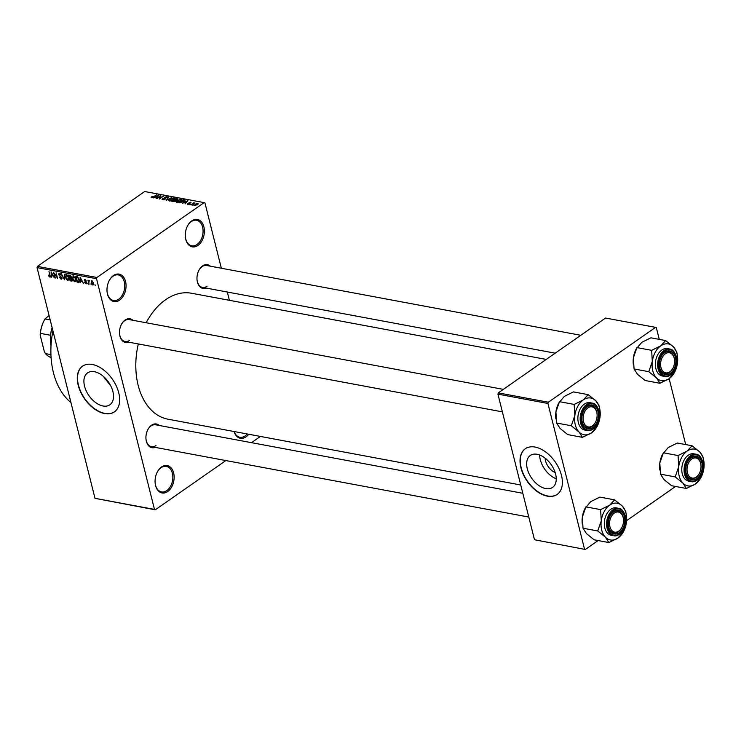 <?xml version="1.0" encoding="UTF-8"?>
<svg xmlns="http://www.w3.org/2000/svg" width="741" height="741" viewBox="0 0 741 741"><rect width="100%" height="100%" fill="white"/><g stroke="black" fill="none" stroke-linecap="round" stroke-linejoin="round"><path stroke-width="1.11" d="M113.438 275.559A13.931 9.355 -79.4 0 1 125.562 281.524A13.931 9.355 -79.4 0 1 119.607 300.105A13.931 9.355 -79.4 0 1 107.102 292.028A13.931 9.355 -79.4 0 1 109.251 280.524A13.931 9.355 -79.4 0 1 113.438 275.559M107.084 291.824A12.995 8.735 100.6 0 0 113.466 300.485A12.995 8.735 100.6 0 0 118.727 299.16A12.995 8.735 100.6 0 0 124.757 285.461A12.995 8.735 100.6 0 0 118.236 274.93A12.995 8.735 100.6 0 0 112.975 276.254A12.995 8.735 100.6 0 0 109.159 280.709M161.529 466.997A13.931 9.355 -79.4 0 1 173.644 472.962A13.931 9.355 -79.4 0 1 167.688 491.533A13.931 9.355 -79.4 0 1 155.193 483.465A13.931 9.355 -79.4 0 1 157.333 471.952A13.931 9.355 -79.4 0 1 161.529 466.997M155.165 483.262A12.995 8.735 100.6 0 0 161.547 491.922A12.995 8.735 100.6 0 0 166.808 490.598A12.995 8.735 100.6 0 0 172.838 476.898A12.995 8.735 100.6 0 0 166.317 466.358A12.995 8.735 100.6 0 0 161.056 467.682A12.995 8.735 100.6 0 0 157.24 472.137M248.698 434.245A13.931 9.355 -79.4 0 1 246.003 436.866A13.931 9.355 -79.4 0 1 234.054 431.521M234.165 431.54A12.995 8.735 100.6 0 0 239.862 437.246A12.995 8.735 100.6 0 0 245.123 435.921A12.995 8.735 100.6 0 0 247.235 433.976M191.752 220.892A13.931 9.355 -79.4 0 1 203.877 226.857A13.931 9.355 -79.4 0 1 197.921 245.438A13.931 9.355 -79.4 0 1 185.417 237.361A13.931 9.355 -79.4 0 1 187.566 225.848A13.931 9.355 -79.4 0 1 191.752 220.892M185.398 237.157A12.995 8.735 100.6 0 0 191.78 245.817A12.995 8.735 100.6 0 0 197.041 244.493A12.995 8.735 100.6 0 0 203.071 230.794A12.995 8.735 100.6 0 0 196.541 220.262A12.995 8.735 100.6 0 0 191.289 221.587A12.995 8.735 100.6 0 0 187.464 226.033M103.018 405.994A19.461 11.902 -124.9 0 0 109.853 404.808A19.461 11.902 -124.9 0 0 111.15 386.682A19.461 11.902 -124.9 0 0 94.403 371.704A19.461 11.902 -124.9 0 0 87.568 372.899A19.461 11.902 -124.9 0 0 86.271 391.016A19.461 11.902 -124.9 0 0 103.018 405.994M104.638 413.561A27.852 17.034 -124.9 0 0 114.41 411.857A27.852 17.034 -124.9 0 0 116.272 385.913A27.852 17.034 -124.9 0 0 92.301 364.479A27.852 17.034 -124.9 0 0 82.529 366.184A27.852 17.034 -124.9 0 0 80.667 392.119A27.852 17.034 -124.9 0 0 104.638 413.561M82.649 366.1A27.852 17.034 -124.9 0 0 80.954 392.063A27.852 17.034 -124.9 0 0 104.879 413.395A27.852 17.034 -124.9 0 0 114.531 411.774M155.221 447.379A12.069 8.114 -79.4 0 1 146.033 439.496A12.069 8.114 -79.4 0 1 147.894 429.521A12.069 8.114 -79.4 0 1 151.535 425.223A12.069 8.114 -79.4 0 1 159.315 425.482M522.813 493.284L155.573 424.778A11.143 7.484 100.6 0 0 151.062 425.918A11.143 7.484 100.6 0 0 147.802 429.706M128.795 342.175A12.069 8.114 -79.4 0 1 119.607 334.293A12.069 8.114 -79.4 0 1 121.468 324.317A12.069 8.114 -79.4 0 1 125.109 320.019A12.069 8.114 -79.4 0 1 132.889 320.269M503.343 389.377L129.147 319.575A11.143 7.484 100.6 0 0 124.636 320.705A11.143 7.484 100.6 0 0 121.376 324.502M206.267 288.092A12.069 8.114 -79.4 0 1 197.078 280.209A12.069 8.114 -79.4 0 1 198.94 270.233A12.069 8.114 -79.4 0 1 202.571 265.936A12.069 8.114 -79.4 0 1 210.351 266.195M580.814 335.293L206.609 265.491A11.143 7.484 100.6 0 0 202.108 266.63A11.143 7.484 100.6 0 0 198.847 270.419M70.932 402.52A69.635 46.794 -79.4 0 1 52.935 330.856M520.738 484.994L167.975 419.193A64.059 43.052 -79.4 0 1 138.326 343.954M146.172 322.752A64.059 43.052 -79.4 0 1 165.549 299.762A64.059 43.052 -79.4 0 1 191.474 293.241L546.256 359.413M545.756 488.588A19.461 11.902 -124.9 0 0 552.591 487.393A19.461 11.902 -124.9 0 0 553.888 469.266A19.461 11.902 -124.9 0 0 537.142 454.289A19.461 11.902 -124.9 0 0 530.306 455.483A19.461 11.902 -124.9 0 0 529.009 473.601A19.461 11.902 -124.9 0 0 545.756 488.588M547.377 496.146A27.852 17.034 -124.9 0 0 557.149 494.442A27.852 17.034 -124.9 0 0 559.01 468.507A27.852 17.034 -124.9 0 0 535.048 447.064A27.852 17.034 -124.9 0 0 525.267 448.768A27.852 17.034 -124.9 0 0 523.405 474.703A27.852 17.034 -124.9 0 0 547.377 496.146M525.388 448.685A27.852 17.034 -124.9 0 0 523.692 474.648A27.852 17.034 -124.9 0 0 547.618 495.979A27.852 17.034 -124.9 0 0 557.269 494.358M90.93 283.905L91.134 284.72L90.93 283.905M88.864 282.247L88.985 284.322L87.938 280.154L88.531 280.904L88.855 280.255L89.328 280.561L88.864 282.247M89.198 280.441L88.531 280.904L88.855 280.255M89.337 280.783L88.735 281.404M87.975 283.358L88.179 284.173L87.975 283.358M86.753 282.692L86.058 283.849L84.669 282.312L85.937 283.257L86.354 282.719L84.279 280.533L84.956 279.533L86.252 280.904L85.113 280.126L84.687 280.533L86.753 282.692M86.577 283.775L86.817 283.312M85.937 283.257L86.697 282.478M84.446 279.598L84.956 279.533M85.567 279.82L84.687 280.533M80.649 281.135L80.25 282.692L80.121 277.208L83.39 283.275L82.14 281.413L80.649 281.135L81.371 280.635M75.897 281.043L74.869 281.756L73.405 280.635L72.488 278.588L73.396 275.884L75.786 279.135L75.878 281.117L74.869 281.756L75.878 281.117M72.729 275.995L73.396 275.884M68.83 279.718L67.802 280.441L66.338 279.311L65.421 277.273L66.329 274.568L68.718 277.819L68.811 279.792L67.802 280.441L68.811 279.792M65.662 274.679L66.329 274.568M50.518 276.643L49.86 277.097L49.091 276.569L48.489 275.133L49.721 276.43L50.073 276.087L48.952 271.401L50.305 277.032M49.721 276.43L50.462 275.809M96.534 278.709L37.05 267.621L37.448 266.38L96.932 277.477L96.534 278.709L154.48 509.41L155.286 509.808L225.848 460.559M37.05 267.621L94.996 498.322L154.48 509.41M51.648 275.726L51.249 277.282L51.12 271.799L54.38 277.866L53.13 276.004L51.648 275.726L52.361 275.226M54.158 273.457L55.306 278.042L53.435 272.234L56.862 277.245L56.14 272.734L57.576 278.468L54.454 273.244M61.975 277.773L61.049 279.181L59.141 276.986L60.919 278.523L61.549 277.699L58.669 274.633L59.493 273.29L61.225 275.244L59.678 273.966L59.382 275.337L61.975 277.773M61.735 279.088L61.049 279.181L62.04 278.496M60.919 278.523L61.883 277.467M58.882 273.373L59.493 273.29M60.197 273.605L59.104 274.735M64.393 274.281L64.486 279.755L61.346 273.707L64.078 279.042L64.393 274.281M72.275 279.598L71.386 281.043L70.052 280.793L68.617 275.068L69.95 275.309L71.497 276.977L71.331 278.088L72.275 279.598M72.099 280.978L71.386 281.043L72.359 280.357M79.278 279.755L78.379 282.349L77.12 282.108L75.684 276.384L77.592 276.838L79.278 279.755M79.139 282.256L78.379 282.349L79.463 281.589M93.607 283.155L92.958 285.137L91.226 282.756L91.875 280.82L93.607 283.155M91.384 280.904L91.875 280.82M94.978 284.664L95.191 285.48L94.978 284.664M96.932 277.477L204.155 202.617L204.97 203.015L221.346 268.242M227.32 292.019L229.404 300.318M251.468 442.664L260.406 436.43M155.286 509.808L94.996 498.322M192.836 205.303L193.438 204.886L192.836 205.303M189.891 204.757L190.493 204.331L189.891 204.757M182.416 203.358L187.936 200.663L185.093 203.858L185.528 202.83L184.046 202.552L182.416 203.358M181.119 200.431L180.832 199.283L180.313 201.107L178.377 202.08L176.497 202.302L175.923 201.608L176.951 200.524L180.832 199.283L181.434 199.69M174.052 199.116L173.764 197.967L173.255 199.792L171.31 200.765L169.43 200.987L168.855 200.292L169.884 199.209L173.764 197.967L174.367 198.366M162.687 199.727L162.687 198.468L163.215 199.394L164.808 199.051L164.558 197.273L166.929 196.689L166.966 197.81L166.456 197.041L164.678 197.69L165.595 198.301L165.252 199.125L162.047 199.348M163.168 198.505L163.307 199.774M164.882 199.338L164.854 198.468M167.17 197.652L166.929 196.689L167.522 197.041M166.484 197.773L166.456 197.041M164.697 197.754L165.336 199.06M153.406 197.949L158.935 195.244L156.092 198.449L156.527 197.412L155.036 197.134L153.406 197.949M204.155 202.617L144.68 191.521L37.448 266.38M151.173 197.514L151.886 196.55L152.368 196.587L152.007 197.301L152.794 197.162L156.74 194.837L153.878 196.837L151.118 197.31L151.497 197.643M152.368 196.587L152.1 197.652M157.009 198.625L160.797 195.596L159.695 198.384L163.502 196.096L159.287 199.042L160.389 196.263L157.009 198.625M166.188 200.329L168.707 197.069L166.447 199.94L171.755 197.643L166.188 200.329M173.098 201.617L171.764 201.376L175.978 198.431L177.312 198.681L177.432 199.635L175.645 200.996L173.098 201.617M177.534 199.561L177.312 198.681L177.432 199.635M176.163 200.468L175.645 200.996L175.534 200.478M184.972 200.635L183.851 201.737L178.831 202.691L183.046 199.746L185.009 200.348M187.686 204.386L187.621 203.506L189.214 203.868L189.001 202.599L190.845 202.173L190.965 202.969L189.492 202.636L189.715 203.895L187.686 204.386L187.621 203.506L187.853 204.414M188.112 203.553L188.242 204.423M189.122 203.451L189.001 202.599L189.233 203.516M191.03 202.914L190.845 202.173L190.965 202.969M189.492 202.636L189.65 203.932L189.372 202.821M189.872 203.775L189.696 203.053L189.715 203.895M191.113 204.979L193.753 202.765L194.994 203.09L191.113 204.979M194.596 205.683L194.985 204.349L197.773 203.46L197.412 204.775L194.142 205.387M197.986 204.303L197.773 203.46L198.227 203.756M548.331 402.224L547.932 403.456L497.915 394.129L498.304 392.887L548.331 402.224L655.553 327.365L656.359 327.763L659.277 339.378M669.151 378.679L685.703 444.581M497.915 394.129L534.483 539.754L585.316 549.479L598.107 540.55M626.59 520.664L675.579 486.467M585.316 549.479L534.483 539.754M547.932 403.456L584.51 549.081M655.553 327.365L605.536 318.037L498.304 392.887M539.652 455.002A19.461 11.902 -124.9 0 0 556.259 478.788M555.194 472.601A12.328 7.54 55.1 0 1 545.089 458.133M103.184 376.215L110.807 385.968M146.014 439.293A11.143 7.484 100.6 0 0 151.479 446.684A11.143 7.484 100.6 0 0 155.99 445.545M119.588 334.08A11.143 7.484 100.6 0 0 125.053 341.481A11.143 7.484 100.6 0 0 129.564 340.341M197.06 280.005A11.143 7.484 100.6 0 0 202.525 287.397A11.143 7.484 100.6 0 0 207.035 286.267M158.602 195.624L158.481 195.161M157.305 196.041L155.675 196.819L156.879 197.041L158.305 195.522L157.305 196.041M155.795 197.282L155.675 196.819M160.954 196.208L160.797 195.596M160.547 196.902L160.389 196.263M173.274 198.31L170.3 199.292L169.921 200.644L172.829 199.7L173.607 198.996L173.274 198.31L173.718 199.44M170.022 201.024L169.476 200.339L169.643 201.015M175.913 198.857L174.654 199.727L176.942 199.607L175.913 198.857M174.774 200.19L174.654 199.727M177.006 199.885L176.664 198.996M176.108 200.561L175.95 199.94M174.163 200.079L172.681 201.107L175.209 200.922L174.163 200.079M175.284 201.219L175.015 200.237M180.341 199.625L177.368 200.607L176.988 201.96L179.896 201.015L180.674 200.32L180.341 199.625L180.776 200.755M177.08 202.339L176.543 201.663L176.71 202.33M182.981 200.172L179.748 202.423L183.425 201.654L184.268 200.487L182.981 200.172M179.868 202.886L179.748 202.423M184.463 201.256L184.333 200.737M184.5 201.228L184.268 200.487M187.603 201.033L187.492 200.57M186.306 201.45L184.685 202.228L185.88 202.45L187.306 200.931L186.306 201.45M184.796 202.691L184.685 202.228M197.319 203.766L195.42 204.423L195.05 205.377L196.958 204.711L197.319 203.766L197.745 204.525M195.124 205.702L194.772 205.192L194.902 205.711M51.601 273.494L51.62 275.087L52.815 275.309L51.527 272.447L51.601 273.494M67.014 274.874L65.995 275.319L66.81 274.744M68.089 276.171L66.495 275.235L65.856 277.356L67.626 279.774L68.904 279.135M68.626 277.486L67.783 276.393M67.626 279.774L68.283 277.718M70.775 280.283L70.052 280.793M69.209 275.809L69.645 277.523L70.886 277.708L71.09 276.986L69.209 275.809L69.932 275.309M71.432 276.754L70.886 277.708M71.553 277.245L71.08 277.569M69.811 278.19L70.312 280.2L71.655 280.385L71.849 279.524L69.811 278.19L70.534 277.69M71.534 277.745L70.664 278.357M72.183 279.292L71.655 280.385M74.081 276.198L73.063 276.634L73.878 276.069M75.156 277.495L73.563 276.55L72.924 278.681L74.693 281.089L75.971 280.459M75.693 278.801L74.85 277.708M74.693 281.089L75.35 279.042M77.842 281.608L77.12 282.108M76.277 277.134L77.379 281.524L78.157 281.663L79.028 281.034L78.852 279.663L77.685 277.505L76.277 277.134L76.999 276.634M77.629 276.865L77.045 277.273M79.463 280.728L78.157 281.663M80.612 278.903L80.621 280.496L81.825 280.719L80.528 277.856L80.612 278.903M92.458 281.108L91.745 281.46L92.366 281.034M93.533 282.877L92.014 281.413L91.652 282.83L92.829 284.544L93.764 284.025M92.829 284.544L93.19 283.118M578.98 431.947A18.682 12.56 -79.4 0 1 575.294 424.852A18.682 12.56 -79.4 0 1 574.849 415.488L571.311 425.769L578.98 431.947L582.445 437.347L591.55 432.855L597.172 426.205A18.682 12.56 -79.4 0 1 591.55 432.855A18.682 12.56 100.6 0 1 578.98 431.947M582.287 422.361A12.069 8.114 -79.4 0 1 581.954 420.536A12.069 8.114 -79.4 0 1 583.815 410.551A12.069 8.114 -79.4 0 1 591.661 404.947A12.069 8.114 -79.4 0 1 597.95 411.422A12.069 8.114 -79.4 0 1 592.791 427.529A12.069 8.114 -79.4 0 1 582.287 422.361M596.672 411.718A11.143 7.484 100.6 0 0 591.485 405.818A11.143 7.484 100.6 0 0 583.713 410.736A11.143 7.484 -79.4 0 1 588.863 406.003A11.143 7.484 -79.4 0 1 591.485 405.818A11.143 7.484 -79.4 0 1 596.977 413.404A11.143 7.484 -79.4 0 1 597.005 413.617A11.143 7.484 100.6 0 0 596.672 411.718M581.926 420.323A11.143 7.484 100.6 0 0 582.213 421.814A11.143 7.484 100.6 0 0 587.4 427.724A11.143 7.484 100.6 0 0 595.356 422.435A11.143 7.484 -79.4 0 1 595.264 422.62A11.143 7.484 -79.4 0 1 590.021 427.538A11.143 7.484 -79.4 0 1 587.4 427.724A11.143 7.484 -79.4 0 1 581.926 420.323M578.378 422.694A13.931 9.355 100.6 0 0 584.862 430.076L587.159 430.512A13.931 9.355 -79.4 0 1 580.675 423.13A13.931 9.355 -79.4 0 1 582.769 408.912A13.931 9.355 -79.4 0 1 592.263 403.123L589.966 402.696A13.931 9.355 100.6 0 0 580.472 408.476A13.931 9.355 100.6 0 0 578.378 422.694M582.445 437.347L567.726 434.606L560.057 428.418L556.593 423.028L571.311 425.769M556.593 423.028L555.917 411.959L559.455 401.668L574.173 404.419L574.849 415.488A18.682 12.56 -79.4 0 1 583.278 399.927L574.173 404.419M555.898 418.924L555.843 418.489A18.682 12.56 -79.4 0 1 555.917 411.959A18.682 12.56 -79.4 0 1 558.733 403.048L564.355 396.389L573.46 391.896L588.169 394.647L583.278 399.927A18.682 12.56 -79.4 0 1 595.847 400.825L588.169 394.647M600.053 410.755L599.312 406.225L595.847 400.825A18.682 12.56 -79.4 0 1 600.053 410.755A18.682 12.56 -79.4 0 1 599.978 417.294A18.682 12.56 -79.4 0 1 597.172 426.205M589.586 407.022A10.217 6.864 100.6 0 0 583.139 419.119A10.217 6.864 100.6 0 0 590.642 426.76A10.217 6.864 100.6 0 0 595.449 422.259A10.217 6.864 100.6 0 0 597.024 413.811A10.217 6.864 100.6 0 0 589.586 407.022M612.696 514.55A10.217 6.864 100.6 0 0 610.695 528.833A10.217 6.864 100.6 0 0 620.393 529.648A10.217 6.864 100.6 0 0 621.875 527.462A10.217 6.864 100.6 0 0 623.45 519.024A10.217 6.864 100.6 0 0 612.696 514.55M620.069 530.213A11.143 7.484 -79.4 0 1 613.826 532.927A11.143 7.484 -79.4 0 1 608.352 525.526A11.143 7.484 100.6 0 0 608.639 527.018A11.143 7.484 100.6 0 0 613.826 532.927A11.143 7.484 100.6 0 0 621.782 527.638A11.143 7.484 -79.4 0 1 621.69 527.824A11.143 7.484 -79.4 0 1 620.069 530.213M610.139 515.949A11.143 7.484 -79.4 0 1 611.668 513.735A11.143 7.484 -79.4 0 1 617.911 511.021A11.143 7.484 -79.4 0 1 623.403 518.617A11.143 7.484 -79.4 0 1 623.431 518.82A11.143 7.484 100.6 0 0 623.098 516.931A11.143 7.484 100.6 0 0 617.911 511.021A11.143 7.484 100.6 0 0 610.139 515.949M671.439 370.37A10.217 6.864 100.6 0 0 672.921 368.175A10.217 6.864 100.6 0 0 674.495 359.737A10.217 6.864 100.6 0 0 663.741 355.263A10.217 6.864 100.6 0 0 661.741 369.546A10.217 6.864 100.6 0 0 671.439 370.37M662.713 354.448A11.143 7.484 -79.4 0 1 668.956 351.734A11.143 7.484 -79.4 0 1 674.449 359.329A11.143 7.484 -79.4 0 1 674.467 359.533A11.143 7.484 100.6 0 0 674.143 357.644A11.143 7.484 100.6 0 0 668.956 351.734A11.143 7.484 100.6 0 0 661.185 356.662A11.143 7.484 -79.4 0 1 662.713 354.448M672.828 368.351A11.143 7.484 -79.4 0 1 672.726 368.536A11.143 7.484 -79.4 0 1 671.105 370.926A11.143 7.484 -79.4 0 1 664.872 373.64A11.143 7.484 -79.4 0 1 659.397 366.239A11.143 7.484 100.6 0 0 659.685 367.731A11.143 7.484 100.6 0 0 664.872 373.64A11.143 7.484 100.6 0 0 672.828 368.351M694.539 477.889A10.217 6.864 100.6 0 0 699.347 473.379A10.217 6.864 100.6 0 0 700.921 464.94A10.217 6.864 100.6 0 0 693.483 458.151A10.217 6.864 100.6 0 0 687.027 470.239A10.217 6.864 100.6 0 0 694.539 477.889M692.761 457.123A11.143 7.484 -79.4 0 1 695.382 456.938A11.143 7.484 -79.4 0 1 700.875 464.533A11.143 7.484 -79.4 0 1 700.893 464.746A11.143 7.484 100.6 0 0 700.569 462.847A11.143 7.484 100.6 0 0 695.382 456.938A11.143 7.484 100.6 0 0 687.611 461.865A11.143 7.484 -79.4 0 1 692.761 457.123M699.254 473.555A11.143 7.484 -79.4 0 1 699.152 473.74A11.143 7.484 -79.4 0 1 693.919 478.658A11.143 7.484 -79.4 0 1 691.297 478.843A11.143 7.484 -79.4 0 1 685.823 471.452A11.143 7.484 100.6 0 0 686.11 472.943A11.143 7.484 100.6 0 0 691.297 478.843A11.143 7.484 100.6 0 0 699.254 473.555M50.583 343.046A25.064 16.848 -79.4 0 1 50.564 342.842A25.064 16.848 -79.4 0 1 50.518 335.256A25.064 16.848 -79.4 0 1 52.12 327.615M52.148 327.707A26 17.469 100.6 0 0 50.61 343.25A26 17.469 100.6 0 0 51.018 345.815M50.518 335.256L40.375 333.367L40.19 335.182A24.138 16.219 -79.4 0 1 44.099 320.594A24.138 16.219 -79.4 0 1 44.191 320.418M50.934 354.624L45.46 353.605L44.303 351.54L40.19 335.182M50.193 319.927L44.997 318.963L49.082 315.509M45.46 353.605A25.064 16.848 100.6 0 0 51.092 357.588M44.997 318.963A25.064 16.848 100.6 0 0 44.284 320.232A25.064 16.848 100.6 0 0 40.375 333.367M582.324 524.137L582.269 523.702A18.682 12.56 -79.4 0 1 582.343 517.162L585.881 506.881L600.599 509.623L601.275 520.691L597.737 530.973L605.406 537.16L608.87 542.551L617.975 538.059L623.598 531.408A18.682 12.56 -79.4 0 1 617.975 538.059A18.682 12.56 -79.4 0 1 605.406 537.16A18.682 12.56 -79.4 0 1 601.275 520.691A18.682 12.56 -79.4 0 1 609.704 505.13L600.599 509.623M608.87 542.551L594.152 539.809L586.483 533.631L583.019 528.231L582.343 517.162A18.682 12.56 -79.4 0 1 585.158 508.252L590.781 501.601L599.886 497.109L614.604 499.851L609.704 505.13A18.682 12.56 100.6 0 1 622.273 506.029A18.682 12.56 -79.4 0 1 625.96 513.133A18.682 12.56 -79.4 0 1 626.478 515.958A18.682 12.56 -79.4 0 1 626.404 522.498A18.682 12.56 -79.4 0 1 623.598 531.408M626.478 515.958L625.737 511.429L622.273 506.029L614.604 499.851M624.376 516.634A12.069 8.114 -79.4 0 1 619.217 532.733A12.069 8.114 -79.4 0 1 608.713 527.564A12.069 8.114 -79.4 0 1 608.38 525.74A12.069 8.114 -79.4 0 1 610.241 515.764A12.069 8.114 -79.4 0 1 618.087 510.151A12.069 8.114 -79.4 0 1 624.376 516.634M618.689 508.335L616.392 507.9A13.931 9.355 100.6 0 0 606.898 513.689A13.931 9.355 100.6 0 0 604.804 527.907A13.931 9.355 100.6 0 0 611.288 535.289L613.585 535.715A13.931 9.355 -79.4 0 1 607.101 528.333A13.931 9.355 -79.4 0 1 609.195 514.115A13.931 9.355 -79.4 0 1 618.689 508.335C621.236 508.326 623.459 510.827 625.348 515.829C628.044 525.045 620.819 537.54 613.585 535.715M583.019 528.231L597.737 530.973M656.452 377.873A18.682 12.56 -79.4 0 1 652.756 370.769A18.682 12.56 -79.4 0 1 652.312 361.404L648.783 371.686L656.452 377.873L659.916 383.264L669.021 378.771L674.643 372.121A18.682 12.56 -79.4 0 1 669.021 378.771A18.682 12.56 100.6 0 1 656.452 377.873M659.759 368.277A12.069 8.114 -79.4 0 1 659.425 366.452A12.069 8.114 -79.4 0 1 661.287 356.477A12.069 8.114 -79.4 0 1 669.132 350.864A12.069 8.114 -79.4 0 1 675.422 357.347A12.069 8.114 -79.4 0 1 670.262 373.445A12.069 8.114 -79.4 0 1 659.759 368.277M655.85 368.62A13.931 9.355 100.6 0 0 662.334 376.002L664.631 376.428A13.931 9.355 -79.4 0 1 658.147 369.046A13.931 9.355 -79.4 0 1 660.24 354.828A13.931 9.355 -79.4 0 1 669.734 349.048L667.437 348.622A13.931 9.355 100.6 0 0 657.943 354.402A13.931 9.355 100.6 0 0 655.85 368.62M659.916 383.264L645.198 380.522L637.529 374.344L634.064 368.944L648.783 371.686M634.064 368.944L633.388 357.875L636.927 347.594L651.645 350.336L652.312 361.404A18.682 12.56 -79.4 0 1 660.75 345.843L651.645 350.336M633.37 364.85L633.314 364.415A18.682 12.56 -79.4 0 1 633.388 357.875A18.682 12.56 -79.4 0 1 636.195 348.965L641.817 342.314L650.922 337.822L665.64 340.564L660.75 345.843A18.682 12.56 -79.4 0 1 673.319 346.742L665.64 340.564M677.524 356.671L676.783 352.142L673.319 346.742A18.682 12.56 -79.4 0 1 677.524 356.671A18.682 12.56 -79.4 0 1 677.45 363.21A18.682 12.56 -79.4 0 1 674.643 372.121M659.796 470.053L659.74 469.618A18.682 12.56 -79.4 0 1 659.814 463.079L663.352 452.797L678.071 455.539L678.737 466.608L675.208 476.898L682.878 483.076L686.342 488.476L695.447 483.984L701.069 477.324A18.682 12.56 -79.4 0 1 695.447 483.984A18.682 12.56 -79.4 0 1 682.878 483.076A18.682 12.56 -79.4 0 1 678.737 466.608A18.682 12.56 -79.4 0 1 687.176 451.047L678.071 455.539M686.342 488.476L671.624 485.726L663.955 479.547L660.49 474.147L659.814 463.079A18.682 12.56 -79.4 0 1 662.621 454.168L668.243 447.518L677.348 443.025L692.066 445.767L687.176 451.047A18.682 12.56 100.6 0 1 699.745 451.954A18.682 12.56 -79.4 0 1 703.431 459.05A18.682 12.56 -79.4 0 1 703.95 461.884A18.682 12.56 -79.4 0 1 703.876 468.414A18.682 12.56 -79.4 0 1 701.069 477.324M703.95 461.884L703.209 457.345L699.745 451.954L692.066 445.767M701.847 462.551A12.069 8.114 -79.4 0 1 696.688 478.658A12.069 8.114 -79.4 0 1 686.185 473.49A12.069 8.114 -79.4 0 1 685.851 471.656A12.069 8.114 -79.4 0 1 687.713 461.68A12.069 8.114 -79.4 0 1 695.558 456.067A12.069 8.114 -79.4 0 1 701.847 462.551M696.16 454.252L693.863 453.825A13.931 9.355 100.6 0 0 684.369 459.605A13.931 9.355 100.6 0 0 682.276 473.823A13.931 9.355 100.6 0 0 688.76 481.205L691.057 481.631A13.931 9.355 -79.4 0 1 684.573 474.249A13.931 9.355 -79.4 0 1 686.666 460.031A13.931 9.355 -79.4 0 1 696.16 454.252C698.707 454.252 700.93 456.743 702.82 461.754C705.515 470.961 698.291 483.456 691.057 481.631M660.49 474.147L675.208 476.898M175.728 200.941L175.46 199.885M184.555 201.181L184.25 199.968M70.552 275.541L69.96 275.958M86.169 281.663L85.669 282.015M581.444 422.944A13.366 8.985 100.6 0 0 593.078 428.678A13.366 8.985 100.6 0 0 598.793 410.838A13.366 8.985 100.6 0 0 587.159 405.114A13.366 8.985 100.6 0 0 581.444 422.944M625.219 516.042A13.366 8.985 100.6 0 0 613.585 510.317A13.366 8.985 100.6 0 0 607.87 528.157A13.366 8.985 100.6 0 0 619.504 533.881A13.366 8.985 100.6 0 0 625.219 516.042M658.916 368.87A13.366 8.985 100.6 0 0 670.549 374.594A13.366 8.985 100.6 0 0 676.264 356.754A13.366 8.985 100.6 0 0 664.631 351.03A13.366 8.985 100.6 0 0 658.916 368.87M702.69 461.967A13.366 8.985 100.6 0 0 691.057 456.234A13.366 8.985 100.6 0 0 685.342 474.073A13.366 8.985 100.6 0 0 696.975 479.798A13.366 8.985 100.6 0 0 702.69 461.967M151.822 197.18L151.942 197.662M162.761 199.097L162.918 199.764M165.076 198.671L165.197 199.162M166.855 197.263L166.984 197.801M173.718 198.616L173.885 199.283M177.229 199.218L177.349 199.69M180.785 199.94L180.952 200.598M187.862 203.914L187.992 204.423M49.943 276.393L50.49 276.004M61.401 278.459L62.022 278.023M59.234 274.022L60.002 273.475M70.997 277.662L71.553 277.273M78.805 281.608L79.491 281.126M86.252 283.219L86.79 282.849M84.77 280.163L85.419 279.709M88.855 281.024L89.328 280.7M587.159 430.512C594.393 432.336 601.618 419.832 598.923 410.625C597.033 405.623 594.819 403.123 592.263 403.123M125.053 341.481L502.361 411.857M528.787 517.061L151.479 446.684M555.194 353.179L202.525 287.397M664.631 376.428C671.865 378.253 679.089 365.758 676.394 356.541C674.505 351.54 672.282 349.048 669.734 349.048"/></g></svg>
